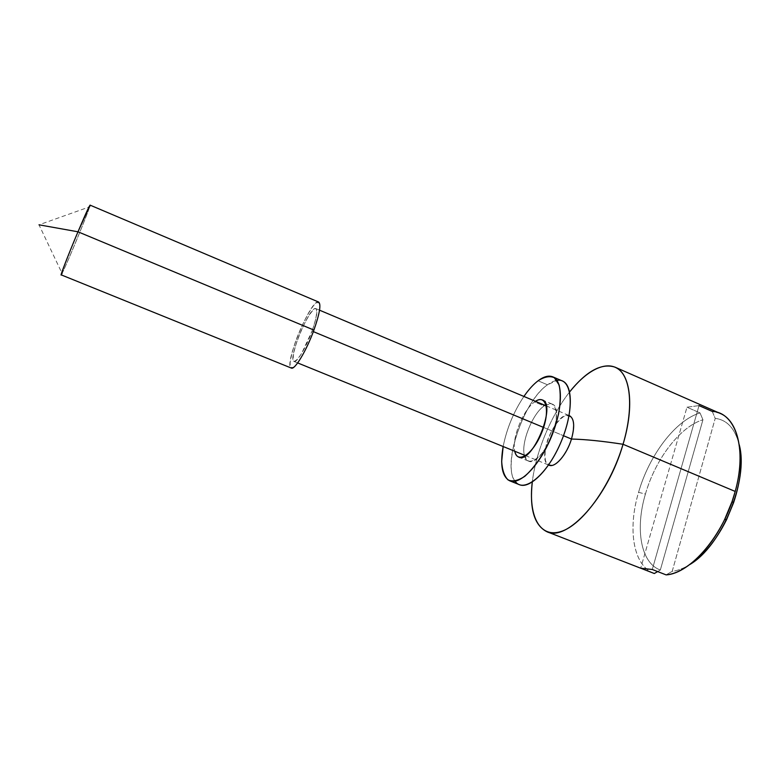<?xml version="1.0" encoding="UTF-8"?>
<svg xmlns="http://www.w3.org/2000/svg" width="780" height="780" viewBox="0 0 780 780"><rect width="100%" height="100%" fill="white"/><g stroke="black" fill="none" stroke-linecap="round" stroke-linejoin="round"><path stroke-width="0.58" stroke-dasharray="3.9 2.92" d="M653.406 573.163C632.921 564.983 627.637 528.674 638.567 492.336L645.431 494.042C635.076 528.557 640.536 562.907 660.328 570.024L702.946 419.757C679.867 426.719 655.239 459.459 645.431 494.042L638.567 492.336C649.116 455.364 675.402 420.303 700.021 412.922L702.946 419.757L660.328 570.024C640.536 562.907 635.076 528.557 645.431 494.042C655.239 459.459 679.867 426.719 702.946 419.757L700.021 412.922C675.402 420.303 649.116 455.364 638.567 492.336C627.549 528.947 633.019 565.519 653.864 573.349M720.145 413.41L712.247 411.421L715.221 418.382L672.204 571.321L666.11 574.88L672.204 571.321C677.693 570.658 683.446 568.464 689.462 564.73C683.446 568.464 677.693 570.658 672.204 571.321L715.221 418.382C727.096 419.854 735.101 428.62 739.216 444.678C735.101 428.62 727.096 419.854 715.221 418.382L712.247 411.421L699.017 405.61L686.975 407.209L700.021 412.922L686.975 407.209L640.692 568.21L686.975 407.209L699.017 405.61L652.285 569.478L699.017 405.61M89.661 206.807C86.912 215.738 66.436 265.132 62.068 273.39L39 224.816L89.661 206.807M61.152 274.852C61.805 276.49 91.679 204.428 90.051 205.12M318.669 302.055C311.405 297.648 283.062 366.044 291.32 368.062M313.911 330.077C307.954 345.735 300.368 360.116 294.918 366.239C291.856 368.589 290.248 367.575 290.082 363.178C290.852 357.045 292.9 349.186 296.215 339.602C301.84 324.909 308.948 311.191 314.447 304.512C317.645 301.616 319.478 302.123 319.927 306.043C319.371 311.961 317.363 319.966 313.911 330.077M312.049 331.081C316.329 318.903 317.752 310.06 315.764 308.597C312.39 308.344 303.869 322.822 297.892 338.705C293.767 350.337 292.139 359.287 293.846 361.354C295.581 361.345 298.174 358.702 301.636 353.428L312.049 331.081C306.179 347.392 296.692 363.178 293.992 361.433C287.362 359.882 310.089 305.038 315.871 308.636C317.928 310.459 316.66 317.938 312.049 331.081L313.346 331.617L312.049 331.081M543.611 427.45L563.492 435.718L543.611 427.45M569.517 415.691C556.764 409.217 535.411 460.746 549.013 465.182M571.467 439.043C567.45 450.86 560.518 461.048 554.083 464.724C550.105 465.845 547.228 464.441 545.454 460.522C544.576 455.344 545.113 449.026 547.082 441.568C551.421 429.565 557.008 421.18 563.842 416.413C567.85 414.96 570.853 416.072 572.832 419.747C573.914 424.837 573.456 431.262 571.467 439.043M569.634 391.94C550.836 415.652 535.772 452 532.292 482.05C535.772 452 550.836 415.652 569.634 391.94M660.328 570.024L657.657 571.574L660.328 570.024M515.132 481.231C501.716 465.036 523.419 401.29 547.492 384.803L556.93 380.386M544.099 405.941C532.613 413.566 520.962 442.552 524.345 455.149C520.962 442.552 532.613 413.566 544.099 405.941L544.986 405.337L544.099 405.941L534.583 401.924L535.46 401.32L534.583 401.924C523.224 409.636 511.543 438.691 514.771 451.249C511.543 438.691 523.224 409.636 534.583 401.924L544.099 405.941M524.628 456.222C527.846 468 542.987 457.782 551.401 437.18C560.03 416.676 556.55 398.736 545.951 404.781L551.986 404.03C567.031 408.389 542.081 468.585 528.362 461.019L524.628 456.222M523.907 396.445C513.698 411.772 506.776 428.464 503.149 446.521C506.776 428.464 513.698 411.772 523.907 396.445M562.409 380.981C558.207 379.314 553.234 380.591 547.492 384.803C520.367 403.133 498.644 478.013 519.431 484.692M547.492 384.803L538.083 380.786L547.492 384.803M293.992 361.433L297.668 362.924M525.583 455.647L548.574 465.007M315.871 308.636L319.527 310.177M546.215 405.863L569.088 415.516M551.986 404.03L542.353 399.955M528.362 461.019L518.671 457.09"/><path stroke-width="1.17" d="M739.216 444.678C748.985 480.285 721.549 546.478 689.462 564.73C703.755 555.516 716.128 540.472 726.599 519.597L733.532 502.856C740.902 480.694 742.794 461.302 739.216 444.678M699.017 405.61L712.247 411.421C735.267 412.21 747.493 447.935 735.199 491.439L732.079 501.53L724.63 519.5C709.478 551.099 685.015 573.388 666.11 574.88C690.612 573.583 723.869 534.895 735.199 491.439C745.797 453.658 738.221 420.566 720.145 413.41L615.04 367.156C630.308 373.035 634.774 405.659 623.044 444.278C633.428 409.412 631.059 379.139 618.94 369.544C606.782 359.902 586.96 369.954 569.634 391.94C586.423 371.065 601.565 362.798 615.04 367.156M62.068 273.39C57.866 281.824 67.216 257.264 77.981 231.797L39 224.816L77.981 231.797C87.048 210.473 90.938 202.147 89.661 206.807M77.981 231.797C69.04 252.973 60.294 275.408 61.152 274.852L291.32 368.062C294.674 370.256 306.55 350.532 313.911 330.077C319.663 313.648 321.253 304.307 318.669 302.055L90.051 205.12L77.981 231.797L313.911 330.077L77.981 231.797M313.346 331.617L543.611 427.45L313.346 331.617M548.574 465.007L549.013 465.182C555.019 468.224 566.865 454.672 571.467 439.043L563.492 435.718L571.467 439.043C574.938 426.387 574.285 418.606 569.517 415.691L569.088 415.516M571.467 439.043C585.409 439.364 602.599 441.11 623.044 444.278C602.599 441.11 585.409 439.364 571.467 439.043M532.292 482.05C528.216 515.326 539.331 538.356 560.81 531.58C582.153 525.174 610.701 486.203 623.044 444.278C607.864 497.728 566.923 542.129 546.848 531.697C534.242 525.242 529.386 508.687 532.292 482.05M623.044 444.278L735.199 491.439L623.044 444.278M546.848 531.697L654.322 573.514L640.692 568.21L652.285 569.478L666.11 574.88L652.285 569.478L640.692 568.21L653.406 573.163M657.657 571.574L654.322 573.514L657.657 571.574M556.93 380.386C572.111 377.335 575.24 408.028 561.317 441.285C547.628 474.649 523.702 494.13 515.132 481.231M524.345 455.149L524.628 456.222L524.345 455.149M545.951 404.781L544.986 405.337L545.951 404.781M538.083 380.786C533.315 384.433 528.587 389.649 523.907 396.445C528.587 389.649 533.315 384.433 538.083 380.786C543.767 376.526 548.672 375.209 552.796 376.847C563.277 380.894 563.062 408.788 551.245 437.112C539.555 465.494 519.977 485.365 509.701 480.811C502.125 476.677 499.941 465.25 503.149 446.521L501.676 461.458C502.213 470.067 504.348 476.229 508.082 479.953C512.675 481.894 518.271 480.665 524.872 476.258C531.775 470.018 538.463 461.38 544.947 450.352C550.894 438.448 555.438 426.319 558.548 413.975C560.576 402.256 560.761 392.584 559.094 384.959L554.336 377.715C549.773 375.726 544.352 376.75 538.083 380.786M535.46 401.32C546.546 393.724 550.495 411.752 541.525 433.085C532.779 454.516 517.228 464.461 514.771 451.249C515.453 454.331 516.75 456.271 518.671 457.09C532.106 464.548 557.125 404.186 542.353 399.955C540.413 399.175 538.122 399.633 535.46 401.32M509.701 480.811L519.431 484.692C529.922 489.333 549.666 469.599 561.317 441.285C573.105 413.039 573.105 385.125 562.409 380.981L552.796 376.847M732.079 501.53L733.532 502.856M724.63 519.5L726.599 519.597M297.668 362.924L525.583 455.647M319.527 310.177L546.215 405.863"/></g></svg>
